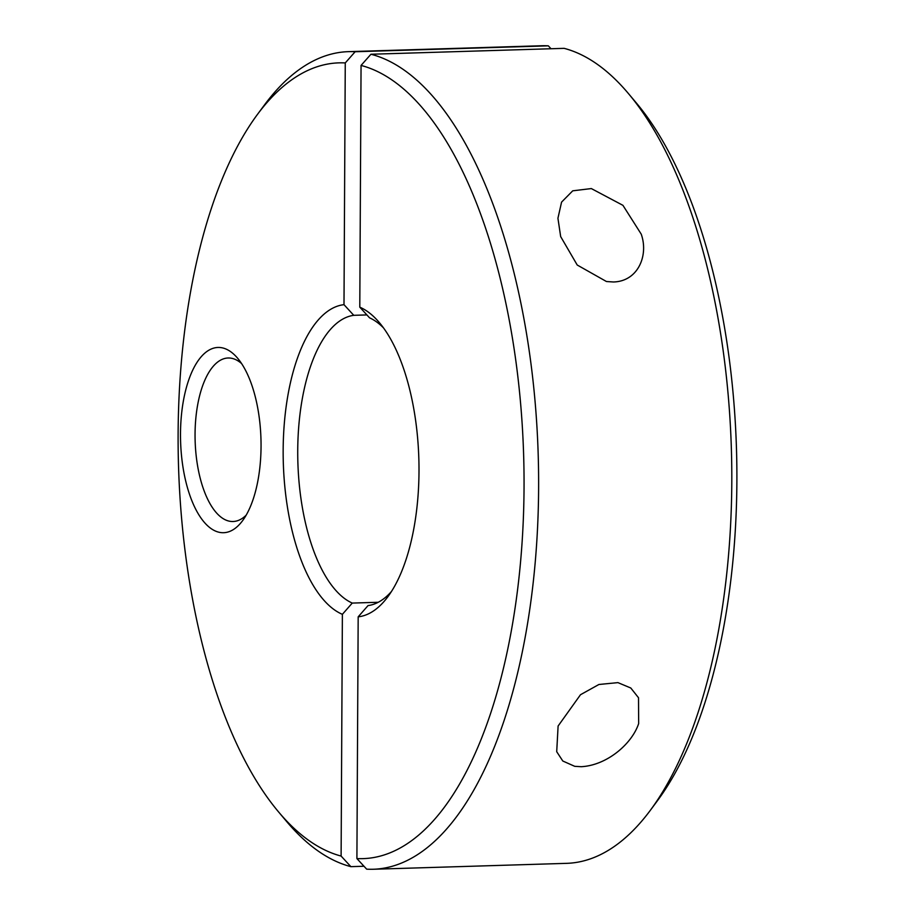 <?xml version="1.0" encoding="UTF-8"?>
<svg xmlns="http://www.w3.org/2000/svg" width="915" height="915" viewBox="0 0 915 915"><rect width="100%" height="100%" fill="white"/><g stroke="black" fill="none" stroke-linecap="round" stroke-linejoin="round"><path stroke-width="1.37" d="M363.987 866.253L350.88 866.654L341.112 856.063A398.082 172.626 88.3 0 1 278.698 812.074A398.082 172.626 88.3 0 1 178.116 433.275A398.082 172.626 88.3 0 1 257.389 114.501A398.082 172.626 88.3 0 1 345.264 62.929L355.146 51.743L548.325 45.841L551.013 48.747M257.389 114.501L264.641 104.71A408.994 177.361 88.3 0 1 348.421 51.652A408.994 177.361 88.3 0 1 355.146 51.743M341.112 856.063L342.382 614.331L352.252 603.077A145.416 63.066 88.3 0 1 297.73 450.409A145.416 63.066 88.3 0 1 353.762 315.32L343.994 304.661L345.264 62.929M342.382 614.331A156.328 67.79 88.3 0 1 283.158 449.963A156.328 67.79 88.3 0 1 343.994 304.661M352.252 603.077L378.25 602.276M348.421 51.652L541.6 45.75A408.994 177.361 88.3 0 1 548.325 45.841M246.192 515.145A81.801 35.468 88.3 0 1 233.096 521.504A81.801 35.468 88.3 0 1 195.055 434.099A81.801 35.468 88.3 0 1 228.098 357.994A81.801 35.468 88.3 0 1 241.571 363.541M180.495 433.653A92.701 40.203 88.3 0 1 237.625 358.234A92.701 40.203 88.3 0 1 261.05 446.451A92.701 40.203 88.3 0 1 242.589 520.681A92.701 40.203 88.3 0 1 201.277 518.45A92.701 40.203 88.3 0 1 180.495 433.653M366.892 314.92L353.762 315.32M350.88 866.654A408.994 177.361 88.3 0 1 286.544 821.407L278.698 812.074M628.456 93.593A408.994 177.361 88.3 0 1 731.794 482.777A408.994 177.361 88.3 0 1 650.359 810.29L657.611 800.499A398.082 172.626 88.3 0 0 736.884 481.725A398.082 172.626 88.3 0 0 636.302 102.926L628.456 93.593A408.994 177.361 88.3 0 0 564.12 48.346L370.941 54.248A408.994 177.361 88.3 0 1 538.615 488.679A408.994 177.361 88.3 0 1 373.4 869.25A408.994 177.361 88.3 0 1 366.675 869.159L356.907 858.579L358.177 616.836A156.328 67.79 88.3 0 0 387.88 596.717A156.328 67.79 88.3 0 0 419.001 471.545A156.328 67.79 88.3 0 0 379.508 322.789A156.328 67.79 88.3 0 0 359.789 307.166L369.557 317.825A145.416 63.066 88.3 0 1 383.442 327.822M370.941 54.248L361.059 65.434A398.082 172.626 88.3 0 1 524.043 488.233A398.082 172.626 88.3 0 1 356.907 858.579M391.494 591.456A145.416 63.066 88.3 0 1 368.047 605.581L358.177 616.836M613.393 281.98L606.451 281.523L577.216 265.018L560.666 236.596L557.933 218.25L561.57 202.124L572.733 190.823L591.33 188.57L622.943 205.337L641.221 234.137C648.815 255.445 637.995 281.443 613.393 281.98M558.104 726.03L580.499 694.725L598.913 684.489L617.922 682.624L630.79 688L638.521 697.756L638.659 723.571C632.093 743.62 607.194 765.34 581.242 766.701L574.734 766.324L562.805 761.017L556.709 751.707L558.104 726.03M650.359 810.29A408.994 177.361 88.3 0 1 566.579 863.348L373.4 869.25M361.059 65.434L359.789 307.166"/></g></svg>
